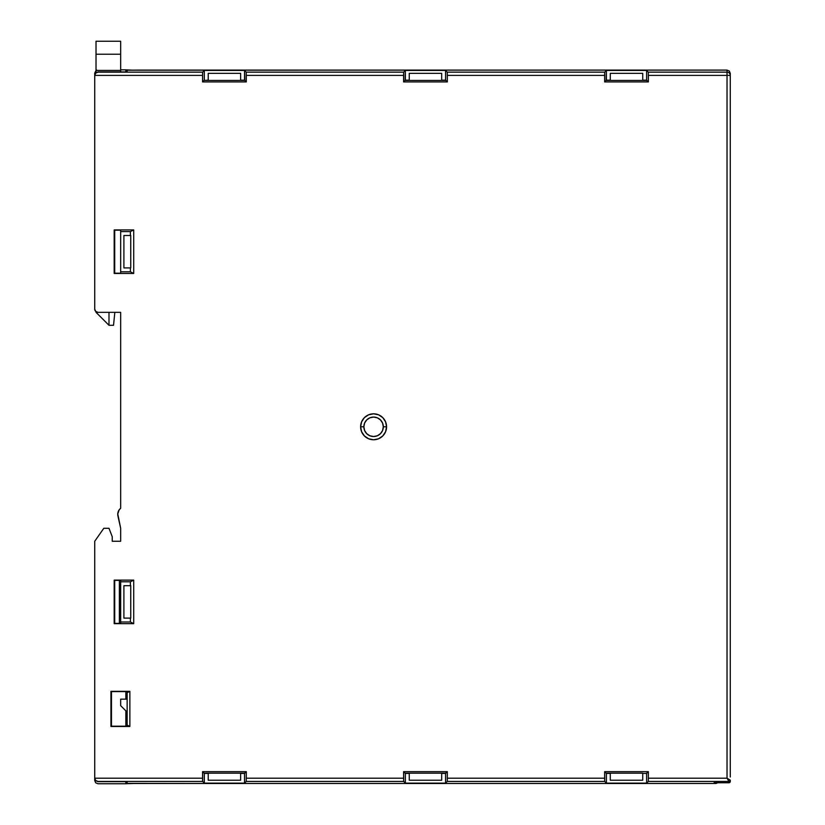 <?xml version="1.0" encoding="UTF-8"?>
<svg xmlns="http://www.w3.org/2000/svg" width="825" height="825" viewBox="0 0 825 825"><rect width="100%" height="100%" fill="white"/><g stroke="black" fill="none" stroke-linecap="round" stroke-linejoin="round"><path stroke-width="1.24" d="M383.316 426.793A9.725 9.725 0 0 0 373.591 417.068A9.725 9.725 0 0 0 363.866 426.793L360.618 426.793A12.973 12.973 0 0 1 373.591 413.82A12.973 12.973 0 0 1 386.564 426.793L383.316 426.793L386.564 426.793L385.574 431.753L382.759 435.961L378.551 438.776L373.591 439.766L368.62 438.776L364.413 435.961L361.608 431.753L360.618 426.793L361.608 421.833L364.413 417.625L368.62 414.81L373.591 413.82L378.551 414.81L382.759 417.625L385.574 421.833L386.564 426.793A12.973 12.973 0 0 1 373.591 439.766A12.973 12.973 0 0 1 360.618 426.793L363.866 426.793A9.725 9.725 0 0 0 373.591 436.518A9.725 9.725 0 0 0 383.316 426.793L382.573 423.07L380.469 419.915L377.314 417.811L373.591 417.068L369.868 417.811L366.713 419.915L364.598 423.07L363.866 426.793L364.598 430.516L366.713 433.672L369.868 435.786L373.591 436.518L377.314 435.786L380.469 433.672L382.573 430.516L383.316 426.793M714.12 782.75L728.98 782.75L728.98 781.44L648.316 781.44L646.614 783.142L606.406 783.142L604.704 781.44L447.274 781.44L445.572 783.142L405.364 783.142L403.662 781.44L246.232 781.44L244.53 783.142L204.322 783.142L202.63 781.44L97.969 781.44L127.153 781.646L127.153 783.389L133.64 783.482L207.539 783.482L127.153 783.389L127.153 781.646L97.969 781.646L95.7 780.471L94.731 778.202L202.568 778.202L202.568 771.653L246.293 771.653L246.293 778.202L403.611 778.202L403.611 771.653L447.325 771.653L447.325 778.202L604.653 778.202L604.653 771.653L648.368 771.653L648.368 778.202L727.031 778.202L727.031 75.395L648.368 75.395L648.368 81.933L604.653 81.933L604.653 75.395L447.325 75.395L447.325 81.933L403.611 81.933L403.611 75.395L246.293 75.395L246.293 81.933L202.568 81.933L202.568 75.395L94.731 75.395L94.731 309.086L95.679 311.376L97.969 312.335L120.667 312.335L120.667 508.272L120.667 312.335L120.667 508.272L119.182 509.84L117.758 513.882L120.667 528.289L120.667 541.262L120.667 528.289L120.667 541.262L112.241 541.262L120.667 541.262L112.241 541.262L112.241 536.714L108.993 528.289L103.806 528.289L94.731 541.262L94.731 780.502L95.679 782.801L97.969 783.75L125.854 783.75L125.854 781.646L125.854 783.75L97.969 783.75L95.679 782.801L94.731 780.502L94.731 778.398L95.679 780.697L97.969 781.646L95.679 780.697L94.731 778.398L94.731 541.262L103.806 528.289L108.993 528.289L112.241 536.714L112.241 541.262L120.667 541.262L120.667 528.289L117.934 516.038A7.786 7.786 0 0 1 120.667 508.272L120.667 312.335L97.969 312.335A3.238 3.238 0 0 1 94.731 309.086L94.731 75.395L202.568 75.395L202.568 81.933L204.322 80.18L204.322 70.445L244.53 70.445L246.232 72.146L403.662 72.146L405.364 70.445L445.572 70.445L447.274 72.146L604.704 72.146L606.406 70.445L646.614 70.445L648.316 72.146L727.031 72.146L727.031 70.104L729.321 71.053L730.269 73.343L730.269 643.397L730.269 73.343L729.321 71.063L727.031 70.104L643.407 70.104L727.031 70.104L727.031 72.146L648.316 72.146L646.614 70.445L646.614 80.18L642.727 80.18L646.614 80.18L648.368 81.933L648.316 72.146L648.368 75.395L727.031 75.395L727.031 72.146A3.238 3.238 0 0 1 730.269 75.395A3.238 3.238 180 0 0 727.031 72.146L727.031 75.395L730.269 75.395L727.031 75.395L727.031 778.202L730.269 780.141L730.269 781.45A1.299 1.299 180 0 1 728.98 782.75L714.058 782.75L728.98 782.75A1.299 1.299 0 0 0 730.269 781.45L730.269 780.141A1.299 1.299 180 0 1 728.98 781.44L727.031 778.202L648.368 778.202L648.368 771.653L646.614 773.407L642.727 773.407L646.614 773.407L646.614 783.142L646.614 773.159L648.368 771.653L604.653 771.653L604.704 781.44L606.406 783.142L646.614 783.142L648.316 781.44L648.368 778.202L648.316 781.44L728.98 781.44L728.98 782.75L730.269 781.45M441.684 80.427L441.684 73.353L409.262 73.353L409.262 80.427L441.684 80.427L405.116 80.427L405.364 70.445L445.572 70.445L445.572 80.18L441.684 80.18L445.572 80.18L447.325 81.933L447.274 72.146L445.572 70.445L445.572 80.18L447.325 81.933L403.611 81.933L405.116 80.427L409.262 80.427L409.262 73.353L441.684 73.353L441.684 80.427L445.82 80.427L441.684 80.427M244.788 80.427L208.22 80.427L240.642 80.427L240.642 73.353L208.22 73.353L208.22 80.427L204.074 80.427L208.22 80.427L208.22 73.353L240.642 73.353L240.642 80.427L244.788 80.427L246.293 81.933L246.232 72.146L244.53 70.445L244.53 80.18L240.642 80.18L244.53 80.18L246.293 81.933L202.568 81.933L204.322 80.18L204.322 70.445L244.53 70.445L244.788 80.427M642.727 80.427L610.294 80.427L642.727 80.427L642.727 73.353L610.294 73.353L610.294 80.427L606.158 80.427L606.406 70.445L646.614 70.445L646.614 80.427L648.368 81.933L604.653 81.933L606.158 80.427L610.294 80.427L610.294 73.353L642.727 73.353L642.727 80.427L646.862 80.427L642.727 80.427M240.642 773.159L208.22 773.159L208.22 780.233L240.642 780.233L240.642 773.159L240.642 780.233L208.22 780.233L208.22 773.159L244.788 773.159L240.642 773.407L244.53 773.407L244.53 783.142L244.53 773.159L246.293 771.653L244.788 773.159L240.642 773.159M441.684 773.159L409.262 773.159L409.262 780.233L441.684 780.233L441.684 773.159L441.684 780.233L409.262 780.233L409.262 773.159L445.82 773.159L441.684 773.407L445.572 773.407L445.572 783.142L445.572 773.159L447.325 771.653L445.82 773.159L441.684 773.159M642.727 773.159L610.294 773.159L610.294 780.233L642.727 780.233L642.727 773.159L642.727 780.233L610.294 780.233L610.294 773.159L642.727 773.159M120.667 581.79L130.391 581.79L133.722 580.13L114.18 580.13L120.667 580.387L120.667 581.79L130.391 581.79L130.391 585.678L130.391 581.79L133.722 580.13L133.722 623.659L130.391 621.998L120.667 621.998L120.667 623.401L114.18 623.659L133.722 623.659L114.18 623.659L114.18 580.13L133.722 580.13L133.722 623.659L130.391 621.998L120.667 621.998L120.667 581.79L120.667 623.401L114.706 623.401L114.706 580.387L120.667 580.387L120.667 581.79M123.905 618.111L130.742 618.111L123.905 618.111L123.905 585.678L130.742 585.678L130.752 618.111L130.752 585.678L123.905 585.678L123.905 618.111M130.391 618.111L130.391 621.998L130.391 618.111M123.905 267.908L130.742 267.908L123.905 267.908L123.905 235.486L130.742 235.486L130.752 267.908L130.752 235.486L123.905 235.486L123.905 267.908M130.391 267.908L130.391 271.796L120.667 271.796L120.667 273.199L114.18 273.467L133.722 273.467L130.391 271.796L120.667 271.796L120.667 273.199L114.706 273.199L114.706 230.185L120.667 230.185L120.667 231.588L130.391 231.588L130.391 235.486L130.391 231.588L133.722 229.928L114.18 229.928L120.667 230.185L120.667 231.588L130.391 231.588L133.722 229.928L133.722 273.467L114.18 273.467L114.18 229.928L133.722 229.928L133.722 273.467L130.391 271.796L130.391 267.908M133.64 783.389L125.854 783.719L133.64 783.482M125.854 69.867L133.64 70.197L125.854 69.867M120.667 584.977L119.965 584.977L119.965 618.812L120.667 618.812L119.965 618.812L119.965 584.977L120.667 584.977M136.878 70.104L643.407 70.104L127.153 70.197L127.153 71.94L97.969 72.146L202.63 72.146L204.322 70.445L202.63 72.146L202.568 75.395L202.63 72.146L97.969 72.146L95.7 73.116L94.731 75.395L95.7 73.116L97.969 71.94L95.679 72.889L94.731 75.446L95.679 72.889L97.969 71.94L127.153 71.94L127.153 70.197L136.878 70.104M716.358 782.533L714.058 783.482L716.007 783.482L718.297 782.533L716.007 783.482L207.539 783.482L714.058 783.482L714.058 782.75L714.058 783.482L716.358 782.533M125.854 726.206L125.854 710.841L125.854 726.206M125.854 699.167L125.854 691.587L125.854 699.167M119.367 623.401L119.367 580.387L119.367 623.401M96.02 70.486L94.731 73.085L94.731 134.96L94.731 73.085L96.731 70.084M120.667 69.836L125.854 69.836L125.854 71.94L125.854 69.836L120.667 69.836M127.153 712.14L127.153 726.206L111.457 726.206L111.457 691.587L127.153 691.587L127.153 712.14L120.667 705.653L120.667 699.167L127.153 699.167L120.667 699.167L120.667 705.653L127.153 712.14L127.153 725.113L129.865 726.474L110.942 726.474L110.942 691.329L129.865 691.329L129.865 726.474L129.865 691.329L127.153 692.691L127.153 712.14M730.269 776.995L730.269 643.397L730.269 776.995M208.22 80.18L204.322 80.427L208.22 80.18M610.294 80.18L606.406 80.18L606.406 70.445L604.704 72.146L604.653 81.933L606.406 80.18L610.294 80.18M409.262 80.18L405.364 80.18L405.364 70.445L403.662 72.146L403.611 81.933L405.364 80.18L409.262 80.18M208.22 773.407L204.322 773.407L204.322 783.142L244.53 783.142L246.232 781.44L246.293 771.653L202.568 771.653L202.63 781.44L204.322 783.142L204.322 773.407L202.568 771.653L204.074 773.159L208.22 773.159L204.322 773.407L208.22 773.407M610.294 773.407L606.406 773.407L606.406 783.142L606.406 773.407L604.653 771.653L606.158 773.159L610.294 773.159L606.406 773.407L610.294 773.407M409.262 773.407L405.364 773.407L405.364 783.142L445.572 783.142L447.274 781.44L447.325 771.653L403.611 771.653L403.662 781.44L405.364 783.142L405.364 773.407L403.611 771.653L405.116 773.159L409.262 773.159L405.364 773.407L409.262 773.407M127.153 691.587L127.153 692.691L129.865 691.329L110.942 691.329L127.153 691.587M127.153 725.113L127.153 726.206L110.942 726.474L129.865 726.474L127.153 725.113M111.457 726.206L110.942 691.329L110.942 726.474L111.457 726.206M114.706 273.199L114.706 230.185L114.18 229.928L114.18 273.467L114.706 273.199M114.706 623.401L114.706 580.387L114.18 580.13L114.18 623.659L114.706 623.401M714.058 782.75L714.697 782.698L714.058 782.75M604.653 778.202L447.325 778.202L447.274 781.44L604.704 781.44L604.653 778.202M403.611 778.202L246.293 778.202L246.232 781.44L403.662 781.44L403.611 778.202M202.568 778.202L94.731 778.202L95.7 780.471L97.969 781.44L202.63 781.44L202.568 778.202M403.662 72.146L246.232 72.146L246.293 75.395L403.611 75.395L403.662 72.146M604.704 72.146L447.274 72.146L447.325 75.395L604.653 75.395L604.704 72.146M728.98 781.44A1.299 1.299 0 0 0 730.269 780.141L730.269 780.141A1.299 1.299 135 0 1 728.98 781.44L730.269 780.141L727.031 778.202L728.98 781.44M120.667 70.434L120.667 41.25L120.667 71.94L120.667 70.434L96.02 70.434L96.02 41.25L96.02 54.223L120.667 54.223L96.02 54.223L96.02 70.434L120.667 70.434M120.667 273.199L120.667 230.185L120.667 273.199M96.02 312.335L108.993 325.298L113.53 325.298L108.993 325.298L108.993 312.335L108.993 325.298L96.02 312.335M96.02 72.59L96.02 70.434L96.02 72.59M114.83 312.335L113.53 325.298L114.83 312.335M96.02 41.25L120.667 41.25"/></g></svg>
